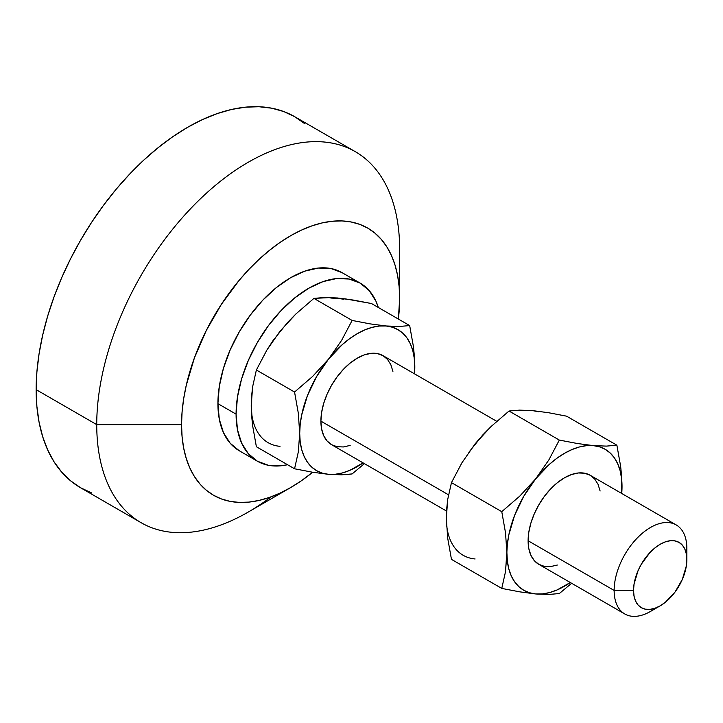 <?xml version="1.0" encoding="UTF-8"?>
<svg xmlns="http://www.w3.org/2000/svg" width="723" height="723" viewBox="0 0 723 723"><rect width="100%" height="100%" fill="white"/><g stroke="black" fill="none" stroke-linecap="round" stroke-linejoin="round"><path stroke-width="1.08" d="M655.725 607.971A51.405 29.679 -60 0 1 624.789 613.972A51.405 29.679 -60 0 1 614.143 590.438L528.115 540.768L528.811 532.173L530.881 523.109L534.243 513.908L538.762 504.934L544.265 496.538L550.555 489.028L557.37 482.702L564.464 477.804L571.559 474.514L578.373 472.969L584.663 473.222L590.167 475.255A51.405 29.679 120 0 0 550.555 489.028A51.405 29.679 120 0 0 528.115 540.768L614.143 590.438A51.405 29.679 -60 0 1 636.583 538.698A51.405 29.679 -60 0 1 676.204 524.925A51.405 29.679 -60 0 1 686.85 548.459A51.405 29.679 120 0 0 650.501 527.474A51.405 29.679 120 0 0 614.143 590.438L633.538 590.438A37.704 21.762 -60 0 1 660.189 544.265A37.704 21.762 -60 0 1 686.85 559.656L686.85 548.459L686.335 565.955L682.358 579.349L675.002 592.092L665.395 602.232L660.189 605.829L654.993 608.242L649.986 609.372L645.386 609.191L641.346 607.7L638.029 604.943L635.562 601.048L634.044 596.15L633.538 590.438L634.044 584.139L638.029 570.745L641.346 564.166L649.986 552.499L654.993 547.862L660.189 544.265L665.395 541.852L670.393 540.714L675.002 540.903L679.042 542.395L682.358 545.151L684.817 549.046L686.335 553.945L686.85 559.656A37.704 21.762 -60 0 1 660.189 605.829A37.704 21.762 -60 0 1 633.538 590.438L614.143 590.438A51.405 29.679 120 0 0 650.501 611.423L660.189 605.829M320.904 421.138L448.504 494.803L320.904 421.138L321.608 412.544L323.678 403.479L327.031 394.279L331.55 385.305L337.063 376.909L343.344 369.399L350.167 363.073L357.261 358.174L364.347 354.885L371.17 353.339L377.451 353.592L382.964 355.626A51.405 29.679 120 0 0 343.344 369.399A51.405 29.679 120 0 0 320.904 421.138A51.405 29.679 120 0 0 331.559 444.672L327.031 440.922L323.678 435.608L321.608 428.92L320.904 421.138M239.205 450.718A102.82 59.358 120 0 1 217.912 403.651L219.304 386.462L223.443 368.323L230.167 349.932L239.205 331.993L250.221 315.192L262.792 300.172L276.43 287.519L290.61 277.722L304.799 271.143L318.436 268.052L331.007 268.549L342.024 272.625A102.82 59.358 120 0 0 262.792 300.172A102.82 59.358 120 0 0 217.912 403.651L236.087 414.143A102.82 59.358 -60 0 1 280.967 310.673A102.82 59.358 -60 0 1 360.199 283.127A102.82 59.358 -60 0 1 378.319 307.474L375.96 301.256L369.245 290.628L360.199 283.127L349.182 279.042L336.611 278.545L322.973 281.636L308.793 288.215L294.604 298.021L280.967 310.673L268.396 325.684L257.379 342.485L248.341 360.425L241.618 378.816L237.478 396.954L236.087 414.143L217.912 403.651L219.304 419.223L223.443 432.58L230.167 443.217L239.205 450.718L257.379 461.211L248.341 453.71L241.618 443.072L237.478 429.715L236.087 414.143A102.82 59.358 -60 0 0 257.379 461.211L268.396 465.287L280.967 465.793L287.528 464.726A102.82 59.358 -60 0 1 257.379 461.211M271.161 496.809A214.207 123.669 -60 0 1 141.102 522.693A214.207 123.669 -60 0 1 96.737 424.636L181.554 424.636A154.225 89.046 -60 0 1 290.61 235.743A154.225 89.046 -60 0 1 399.665 298.707L399.665 249.742A214.207 123.669 120 0 0 248.206 162.286A214.207 123.669 120 0 0 96.737 424.636A214.207 123.669 -60 0 1 190.239 209.064A214.207 123.669 -60 0 1 355.309 151.676A214.207 123.669 -60 0 1 399.665 249.742L399.665 298.707A154.225 89.046 -60 0 1 398.346 319.042L399.665 298.707L399.141 286.67L397.578 275.355L394.975 264.862L391.369 255.309L386.796 246.787L381.292 239.358L374.912 233.113L367.727 228.107L359.801 224.383L351.206 221.988L342.024 220.931L332.345 221.238L322.268 222.892L311.893 225.883L301.301 230.176L290.61 235.743L279.928 242.521L269.336 250.447L258.961 259.449L248.884 269.426L239.205 280.298L221.428 304.275L206.308 330.456L194.433 357.84L186.254 385.368L183.651 398.861L182.079 411.993L181.554 424.636L96.737 424.636L36.15 389.652L96.737 424.636A214.207 123.669 120 0 0 248.206 512.083L290.619 487.6A154.225 89.046 -60 0 1 181.554 424.636L182.079 436.674L183.651 447.989L186.254 458.481L189.86 468.034L194.433 476.565L199.937 483.985L206.308 490.23L213.502 495.237L221.428 498.96L230.022 501.355L239.205 502.413L248.884 502.105L258.961 500.452L269.336 497.46L279.928 493.167L290.61 487.6A154.225 89.046 -60 0 0 312.688 472.246L301.301 480.822L290.61 487.6M304.699 123.651L294.722 116.701A214.207 123.669 120 0 0 129.652 174.089A214.207 123.669 120 0 0 36.15 389.652L36.882 406.38L39.06 422.096L42.675 436.665L47.682 449.932L54.035 461.78L61.681 472.092L70.529 480.759L80.515 487.718L91.523 492.887M251.721 396.439L251.595 415.4L252.625 425.648L256.376 446.733L294.559 468.784L312.562 472.227L328.477 474.324L335.237 474.27L342.359 472.95L349.742 470.384L363.109 462.892A81.401 46.995 -60 0 1 328.477 474.324L322.223 473.104L316.557 470.646L311.595 466.977L307.411 462.16L304.085 456.285L301.663 449.453L300.19 441.771L299.702 433.384L300.19 424.419L301.663 415.047L307.411 395.698L316.557 376.656L328.477 359.204L342.359 344.555L349.742 338.59L357.261 333.692L364.772 329.923L372.155 327.356L379.286 326.028L386.037 325.974L392.3 327.194L397.957 329.661L402.919 333.33L407.103 338.138L410.438 344.012L412.851 350.854L414.324 358.527L414.812 366.923A81.401 46.995 -60 0 1 414.514 373.845L414.46 356.936L413.429 346.688L409.679 325.576L399.186 326.48L386.037 325.974L370.095 323.877L352.119 320.443L341.636 340.325L328.477 359.204L312.535 376.511L294.559 392.038L298.31 413.131L299.702 433.384L298.31 452.002L294.559 468.784L256.376 446.733L252.625 425.648L251.233 405.395L252.625 386.778L256.376 369.995L294.559 392.038L298.31 413.131L299.702 433.384L298.31 452.002L294.559 468.784L312.562 472.227L328.477 474.324L347.167 474.523L352.119 473.927L364.41 463.642L352.119 473.927L341.645 474.821L328.477 474.324A81.401 46.995 -60 0 1 299.702 433.384A81.401 46.995 -60 0 1 328.477 359.204L312.535 376.511L294.559 392.038L256.376 369.995L266.859 350.104L280.009 331.224L295.951 313.918L313.927 298.391L352.119 320.443L341.636 340.325L328.477 359.204A81.401 46.995 -60 0 1 386.037 325.974L370.095 323.877L352.119 320.443L313.927 298.391L324.419 297.496L337.569 297.993L353.511 300.099L371.486 303.533L409.679 325.576L399.186 326.48L386.037 325.974A81.401 46.995 -60 0 1 414.812 366.923L413.429 346.688L409.679 325.576L371.486 303.533L345.251 298.852L330.818 298.048M343.832 299.214L330.61 297.551L313.927 298.391L295.951 313.918L287.691 322.322L273.059 340.524L266.859 350.104L256.376 369.995L252.625 386.778L251.505 397.026M280.009 446.335A81.401 46.995 120 0 1 251.233 405.395L251.233 405.422M355.309 151.676L294.722 116.701L283.705 111.532L271.767 108.197L259.015 106.742L245.576 107.158L231.586 109.453L217.162 113.61L202.467 119.575L187.619 127.311L172.77 136.719L158.066 147.727L143.651 160.226L129.652 174.089L116.213 189.182L103.47 205.368L91.523 222.485L80.515 240.37L70.529 258.852L61.681 277.749L54.035 296.882L47.682 316.068L42.675 335.12L39.06 353.854L36.882 372.092L36.15 389.652A214.207 123.669 120 0 0 80.515 487.718L141.102 522.693M350.167 445.413L343.344 446.959L337.063 446.715L331.55 444.672L446.507 511.044M496.728 421.31L382.964 355.626L387.483 359.376L390.845 364.699L392.914 371.378M481.852 436.114L468.838 452.3M446.814 509.073L446.317 518.057M538.915 411.839L532.661 410.628L525.901 410.682M446.597 509.643L447.718 499.376L451.459 482.63L461.934 462.765L475.101 443.859L482.765 434.966L491.025 426.57L509.019 411.026L519.494 410.131L532.661 410.628L548.576 412.725L566.579 416.168L616.882 445.205L620.632 466.29L621.663 476.538L621.834 493.538L621.663 476.538L620.632 466.29L616.882 445.205L606.407 446.109L593.24 445.603L577.325 443.506L559.322 440.072L548.856 459.927L535.689 478.834A81.401 46.995 -60 0 1 593.24 445.603A81.401 46.995 -60 0 1 622.024 486.552A81.401 46.995 -60 0 1 621.726 493.475L621.527 478.156L620.063 470.483L617.641 463.642L614.315 457.767L610.131 452.959L605.16 449.29L599.503 446.823L593.24 445.603L586.489 445.657L579.358 446.986L571.974 449.552L564.464 453.321L556.954 458.219L549.57 464.184L535.689 478.834L523.768 496.285L514.622 515.327L508.865 534.677L507.401 544.048L505.513 571.658L501.771 588.414L451.459 559.367L447.709 538.246L446.317 518.03A81.401 46.995 120 0 0 475.101 558.969M528.115 540.768A51.405 29.679 120 0 0 538.762 564.302L534.243 560.551L530.881 555.237L528.811 548.549L528.115 540.768M506.904 553.014L507.401 561.4L508.865 569.082L511.288 575.915L514.622 581.789L518.798 586.606L523.768 590.275L529.426 592.733L535.689 593.954L542.44 593.899L549.57 592.58L556.954 590.013L570.311 582.521A81.401 46.995 -60 0 1 535.689 593.954L548.838 594.451L559.322 593.556L571.622 583.271L559.322 593.556L548.838 594.451L535.689 593.954A81.401 46.995 -60 0 1 506.904 553.014A81.401 46.995 -60 0 1 535.689 478.834L519.765 496.123L501.771 511.667L505.522 532.788L506.904 553.014L505.513 571.658L501.771 588.414L519.747 591.848L535.689 593.954L519.747 591.848L501.771 588.414L451.459 559.367L447.709 538.246L446.317 518.03L447.718 499.376L451.459 482.63L501.771 511.667L505.522 532.788L506.904 553.014M557.37 565.043L550.555 566.588L544.265 566.344L538.762 564.302L624.789 613.972M676.204 524.925L590.167 475.255L594.695 479.006L598.048 484.329L600.117 491.007M616.882 445.205L566.579 416.168L548.576 412.725L532.661 410.628L519.494 410.131L509.019 411.026L559.322 440.072L509.019 411.026L491.025 426.57L475.101 443.859L461.934 462.765L451.459 482.63L501.771 511.667L519.765 496.123L535.689 478.834L548.856 459.927L559.322 440.072L577.325 443.506L593.24 445.603L606.407 446.109L616.882 445.205M342.024 272.625L360.199 283.127"/></g></svg>
